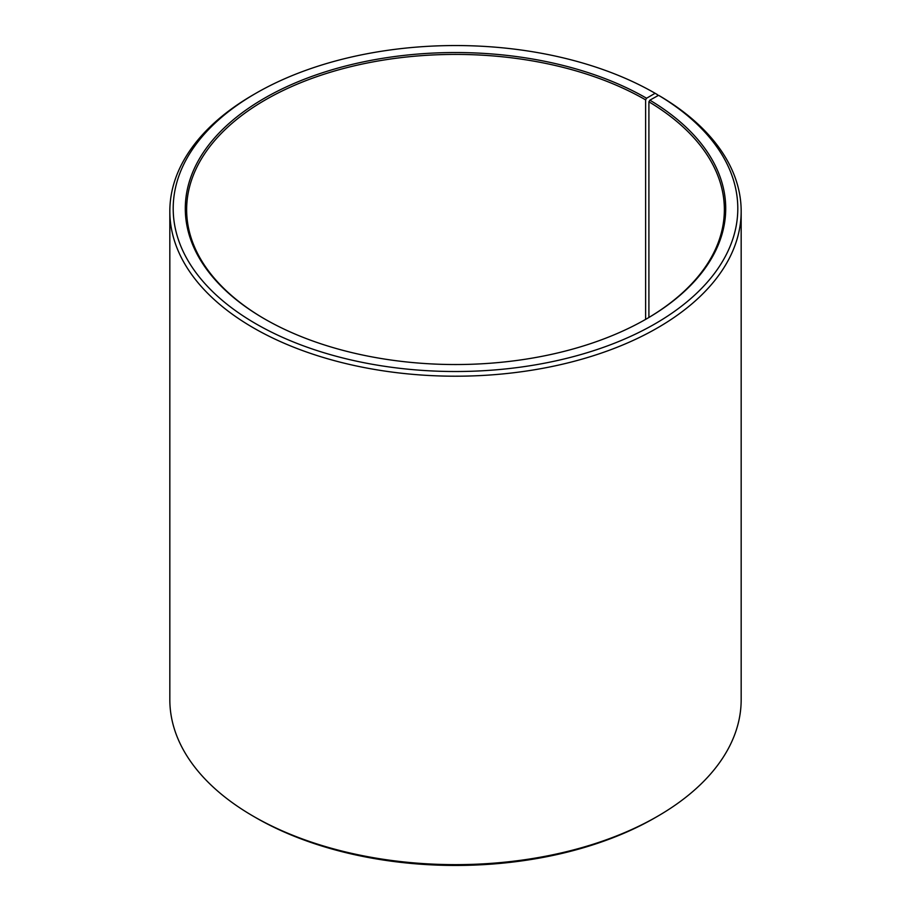 <?xml version="1.0" encoding="UTF-8"?>
<svg xmlns="http://www.w3.org/2000/svg" width="911" height="911" viewBox="0 0 911 911"><rect width="100%" height="100%" fill="white"/><g stroke="black" fill="none" stroke-linecap="round" stroke-linejoin="round"><path stroke-width="1.37" d="M646.093 319.123A268.859 155.223 -0 0 0 724.359 209.632A268.859 155.223 -0 0 0 648.905 101.804L648.905 317.461M657.491 95.917L657.491 94.664L655.123 93.286L646.559 98.229A270.203 155.997 -0 0 0 264.441 98.229A270.203 155.997 -0 0 0 264.429 318.839A270.203 155.997 -0 0 0 646.571 318.839A270.203 155.997 -0 0 0 649.873 100.164L648.905 101.804M655.123 93.286A282.308 162.989 -0 0 0 255.877 93.286A282.308 162.989 -0 0 0 255.877 323.781A282.308 162.989 -0 0 0 653.369 324.783A282.308 162.989 -0 0 0 658.573 95.313L649.873 100.164M255.877 93.286L253.497 94.664A285.667 164.925 -0 0 0 169.833 211.284A285.667 164.925 -0 0 0 253.509 327.903A285.667 164.925 -0 0 0 564.82 363.648A285.667 164.925 -0 0 0 741.167 211.284A285.667 164.925 -0 0 0 660.987 96.714L658.573 95.313M169.833 211.284L169.833 699.716A285.667 164.925 -0 0 0 253.497 816.336A285.667 164.925 -0 0 0 253.509 816.336L255.877 817.714A282.308 162.989 -0 0 0 655.123 817.714L657.503 816.336A285.667 164.925 -0 0 0 741.167 699.716L741.167 211.284M255.877 817.714L253.497 816.336A285.667 164.925 -0 0 0 657.503 816.336M646.559 98.229L645.614 99.868A268.859 155.223 -0 0 0 352.614 66.23A268.859 155.223 -0 0 0 186.641 209.632A268.859 155.223 -0 0 0 264.907 319.123M645.614 99.868L645.614 319.397"/></g></svg>
